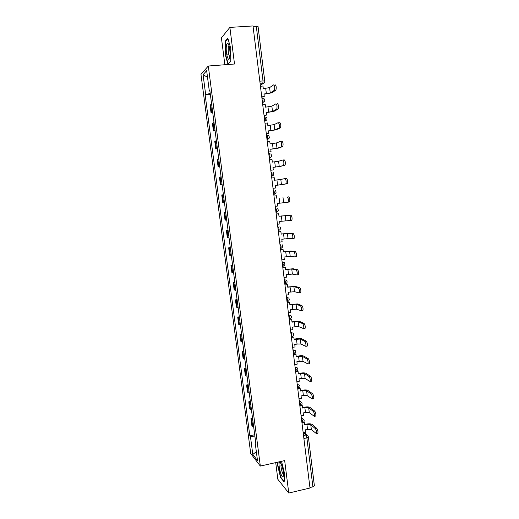 <?xml version="1.0" encoding="UTF-8"?>
<svg xmlns="http://www.w3.org/2000/svg" width="519" height="519" viewBox="0 0 519 519"><rect width="100%" height="100%" fill="white"/><g stroke="black" fill="none" stroke-linecap="round" stroke-linejoin="round"><path stroke-width="0.78" d="M275.712 462.617L277.84 479.284L288.772 493.05L309.992 488.016L253.006 25.95L229.878 27.41L221.425 37.842L224.863 64.752M208.294 66.017L200.97 74.405L250.716 453.509L260.33 466.075L208.294 66.017L234.504 64.012L229.878 27.41M288.772 493.05L284.665 460.6L260.33 466.075M308.396 436.959L314.378 485.745L312.899 486.828L306.878 437.867L305.892 435.026L303.349 432.697M309.927 487.529L312.899 486.828M253.038 26.248L258.034 26.378L264.742 81.055L263.016 80.925L256.269 26.047M211.629 104.209L210.046 105.182L211.045 112.863L212.634 111.955M212.732 112.707L211.045 112.863M214.01 122.49L212.414 123.321L213.406 130.963L215.015 130.204M215.093 130.794L213.406 130.963M216.378 140.688L214.769 141.369L215.761 148.979L217.377 148.356M217.435 148.797L215.761 148.979M218.739 158.788L217.111 159.327L218.097 166.897L219.732 166.417M219.771 166.709L218.097 166.897M221.081 176.797L219.446 177.2L220.426 184.732L222.074 184.388M222.093 184.537L220.426 184.732M223.417 194.716L221.762 194.982L222.742 202.481L224.403 202.274M225.746 212.55L224.078 212.68L225.051 220.14L226.725 220.069M225.733 212.466L224.078 212.68M228.055 230.3L226.375 230.293L227.341 237.715L229.028 237.78M228.023 230.066L226.375 230.293M230.358 247.959L228.658 247.816L229.625 255.205L231.325 255.4M230.306 247.582L228.658 247.816M232.648 265.527L230.936 265.254L231.896 272.611L233.608 272.936M232.577 265.014L230.936 265.254M234.925 283.017L233.206 282.615L234.16 289.926L235.886 290.387M234.841 282.355L233.206 282.615M237.189 300.417L235.457 299.885L236.411 307.164L238.15 307.754M237.086 299.619L235.457 299.885M239.447 317.738L237.702 317.07L238.649 324.317L240.401 325.037M239.324 316.798L237.702 317.07M241.692 334.969L239.934 334.178L240.874 341.392L242.639 342.235M241.556 333.892L239.934 334.178M243.93 352.116L242.159 351.201L243.093 358.376L244.871 359.349M243.768 350.909L242.159 351.201M246.149 369.184L244.365 368.14L245.299 375.289L247.089 376.379M245.974 367.841L244.365 368.14M248.367 386.168L246.57 385.001L247.498 392.111L249.295 393.331M248.173 384.689L246.57 385.001M250.567 403.075L248.757 401.784L249.684 408.862L251.494 410.198M250.359 401.466L248.757 401.784M252.759 419.897L250.937 418.483L251.858 425.528L253.681 426.988M252.532 418.158L250.937 418.483M210.227 93.491L205.66 94.51L203.072 74.717L206.666 70.675L209.313 91.026L209.916 91.097M255.62 441.851L255.101 442.22L255.776 443.031L209.845 90.52L209.313 91.026M255.101 442.22L257.495 460.567L252.798 454.469L250.45 436.576L254.978 436.914M205.66 94.51L205.167 94.977L249.821 435.811L250.45 436.576M230.767 61.378L230.721 48.215L227.815 38.134L225.058 41.39L225.162 54.3L227.964 64.213L230.767 61.378M277.782 462.15L277.613 465.433L280.623 477.636L284.159 482.002L284.659 473.841L281.512 461.313M210.364 94.529L205.167 94.977M254.699 434.766L249.821 435.811M203.072 74.717L207.522 77.253M256.334 451.679L252.798 454.469M228.626 54.047L226.68 54.19M225.493 54.281L225.162 54.3M225.655 41.351L225.058 41.39M281.013 477.545L280.623 477.636M274.298 90.338L274.447 90.183C274.999 87.51 274.726 85.739 273.636 84.863L269.595 87.607L270.25 92.966L274.298 90.338L275.784 90.209L271.709 92.836L263.983 94.231M275.122 84.74C276.218 85.609 276.491 87.38 275.933 90.047L275.784 90.209M261.745 96.839L264.275 96.612L263.957 94.004L270.25 92.966M264.275 96.612L261.777 97.059M260.441 86.258L262.977 86.037L263.295 88.658L269.595 87.607M226.459 45.49C225.24 52.14 228.665 64.252 229.787 57.148L229.8 57.109C230.65 52.73 229.139 43.233 227.601 43.317C227.095 43.278 226.712 44.005 226.459 45.49M229.015 45.743L228.321 47.223C228.01 51.991 228.529 55.124 229.872 56.629M230.767 61.19L228.185 63.798L225.467 54.197L225.369 41.682L227.958 38.64M279.507 462.351C277.736 463.759 281.415 478.661 283.082 476.753L283.497 475.456C284.003 471.661 281.201 461.761 279.767 462.215L279.507 462.351M281.363 464.278L281.194 464.486C280.325 465.932 282.323 474.308 283.536 474.256M284.191 481.463L280.844 477.337L277.925 465.517L278.106 462.079M276.595 109.243L276.763 109.074C277.295 106.473 277.023 104.715 275.933 103.8L271.859 106.155L272.514 111.488L276.595 109.243L278.08 109.107L273.967 111.351L266.247 112.668M277.418 103.664C278.508 104.579 278.787 106.33 278.249 108.938L278.08 109.107M264.028 115.322L266.545 115.075L266.228 112.48L272.514 111.488M266.545 115.075L264.048 115.503M262.724 104.786L265.254 104.559L265.572 107.161L271.859 106.155M278.885 128.057L279.066 127.875C279.585 125.338 279.306 123.593 278.223 122.64L274.116 124.612L274.765 129.919L278.885 128.057L280.357 127.908L276.212 129.769L268.505 131.009M279.702 122.497C280.792 123.444 281.071 125.189 280.545 127.726L280.357 127.908M266.292 133.707L268.803 133.448L268.485 130.866L274.765 129.919M268.803 133.448L266.312 133.85M265.001 123.23L267.519 122.977L267.836 125.572L274.116 124.612M281.155 146.773L281.363 146.585C281.862 144.113 281.577 142.375 280.5 141.382L276.355 142.978L277.003 148.259L282.628 146.611L278.45 148.097L270.749 149.258M280.623 141.369L281.973 141.226C283.056 142.219 283.342 143.951 282.836 146.423L282.628 146.611M268.55 152.002L271.054 151.73L270.736 149.154L277.003 148.259M271.054 151.73L268.563 152.099M267.266 141.577L269.77 141.311L270.088 143.886L276.355 142.978M283.419 165.392L283.64 165.198C284.127 162.784 283.835 161.065 282.764 160.034L278.586 161.247L279.228 166.502L284.886 165.224L280.669 166.333L272.981 167.416M282.849 160.021L284.237 159.865C285.314 160.896 285.606 162.616 285.113 165.029L284.886 165.224M270.795 170.206L273.292 169.914L272.975 167.358L279.228 166.502M273.292 169.914L270.801 170.264M269.517 159.833L272.014 159.554L272.332 162.116L278.586 161.247M285.671 183.914L285.911 183.72C286.384 181.365 286.086 179.652 285.022 178.581L280.805 179.425L281.447 184.654L287.13 183.739L275.206 185.491L281.447 184.654M285.054 178.581L286.488 178.406C287.558 179.477 287.85 181.189 287.377 183.538L287.13 183.739M275.518 188.014L273.033 188.339L275.518 188.014L275.2 185.465M271.755 177.998L274.246 177.699L274.564 180.255L280.805 179.425M287.909 202.345L288.168 202.151C288.622 199.854 288.324 198.148 287.267 197.038L288.726 196.857C289.79 197.96 290.089 199.666 289.628 201.962L277.418 203.487L277.73 206.024L275.252 206.341M288.726 196.857L287.267 197.038M276.783 198.297L276.471 195.76L273.987 196.072L276.471 195.76M277.464 224.279L279.936 223.936L279.624 221.418L290.413 220.484C290.854 218.246 290.549 216.553 289.498 215.404L290.951 215.21C292.009 216.352 292.314 218.045 291.866 220.29L290.199 220.679M276.205 214.055L278.677 213.724L278.988 216.254L289.498 215.404M278.677 213.724L276.199 214.016M290.951 215.21L278.982 216.209M279.663 242.12L282.128 241.77L281.817 239.259L288.032 238.578L292.645 238.734C293.073 236.547 292.761 234.86 291.717 233.673L293.164 233.472C294.221 234.653 294.533 236.34 294.098 238.526L292.457 238.915M278.411 231.954L280.876 231.604L281.188 234.121L287.403 233.427L291.717 233.673M280.876 231.604L278.398 231.87M293.164 233.472L288.824 233.226L281.175 234.037M281.856 259.876L284.308 259.506L284.003 257.015L290.205 256.373L294.87 256.892C295.285 254.751 294.967 253.077 293.923 251.851L295.369 251.637C296.42 252.857 296.732 254.537 296.317 256.671L296.005 256.866M280.604 249.756L283.063 249.399L283.374 251.903L289.576 251.248L293.923 251.851M283.063 249.399L280.591 249.639M295.369 251.637L290.997 251.04L283.355 251.773M284.036 277.548L286.482 277.165L286.177 274.681L292.366 274.084L297.082 274.96C297.478 272.871 297.16 271.197 296.122 269.938L297.562 269.718C298.607 270.97 298.925 272.644 298.522 274.733L298.191 274.914M282.79 267.48L285.242 267.103L285.547 269.595L291.743 268.985L296.122 269.938M285.242 267.103L282.771 267.317M297.562 269.718L293.157 268.764L285.528 269.426M286.203 295.129L288.642 294.727L288.337 292.255L294.52 291.704L299.281 292.937C299.664 290.893 299.34 289.232 298.308 287.935L299.742 287.701C300.78 288.999 301.104 290.659 300.715 292.703L300.371 292.878M284.963 285.106L287.409 284.717L287.714 287.195L293.897 286.631L298.308 287.935M287.409 284.717L284.944 284.912M299.742 287.701L295.305 286.404L287.688 286.994M288.356 312.626L290.789 312.211L290.484 309.752L292.807 309.356L296.66 309.233L301.468 310.823C301.837 308.831 301.513 307.17 300.482 305.84L301.915 305.6C302.947 306.93 303.278 308.591 302.901 310.583L302.538 310.745M287.13 302.655L289.563 302.246L289.868 304.711L296.044 304.186L300.482 305.84M289.563 302.246L287.098 302.421M301.915 305.6L297.445 303.952L289.836 304.478M290.504 330.032L292.93 329.604L292.625 327.158L294.941 326.749L298.788 326.685L303.647 328.631C304.004 326.678 303.673 325.024 302.648 323.655L304.076 323.408C305.101 324.771 305.438 326.425 305.075 328.378L304.698 328.527M289.284 320.113L291.71 319.691L292.009 322.143L298.172 321.657L302.648 323.655M291.71 319.691L289.252 319.84M304.076 323.408L299.573 321.417C298.457 321.079 296.563 321.125 293.877 321.54L291.976 321.871M292.645 347.36L295.058 346.919L294.76 344.48L297.063 344.058L300.91 344.045L305.808 346.342C306.158 344.434 305.821 342.78 304.802 341.385L306.223 341.126C307.248 342.521 307.585 344.175 307.235 346.082L306.839 346.218M291.425 337.486L293.845 337.052L294.143 339.491L300.3 339.05L304.802 341.385M293.845 337.052L291.386 337.181M306.223 341.126L301.695 338.797C300.572 338.401 298.678 338.414 295.999 338.836L294.104 339.179M294.773 364.598L297.179 364.143L296.881 361.717L299.178 361.282L303.018 361.328L307.968 363.975C308.299 362.106 307.962 360.458 306.95 359.025L308.364 358.759C309.382 360.186 309.72 361.834 309.382 363.702L308.98 363.825M293.559 354.775L295.966 354.328L296.265 356.754L302.408 356.352L306.95 359.025M295.966 354.328L293.514 354.432M308.364 358.759L303.803 356.092C302.674 355.632 300.78 355.619 298.114 356.053L296.226 356.404M296.887 381.757L299.288 381.283L298.989 378.876L301.279 378.422L305.12 378.52L310.109 381.517C310.433 379.687 310.09 378.04 309.077 376.573L310.492 376.301C311.504 377.761 311.848 379.408 311.523 381.238L311.102 381.342M295.681 371.98L298.081 371.513L298.38 373.933L304.517 373.57L309.077 376.573M298.081 371.513L295.635 371.598M310.492 376.301L305.899 373.297C304.77 372.778 302.875 372.739 300.216 373.18L298.334 373.55M298.989 398.832L301.383 398.345L301.085 395.945L303.368 395.484L307.209 395.634L312.243 398.975C312.555 397.184 312.204 395.536 311.199 394.038L312.607 393.752C313.619 395.251 313.963 396.899 313.651 398.683L313.217 398.774M297.789 389.101L300.19 388.621L300.482 391.028L302.765 390.573L306.606 390.703L311.199 394.038M300.19 388.621L298.509 388.53M312.607 393.752L307.988 390.424C306.852 389.847 304.958 389.782 302.305 390.23L300.43 390.606M301.085 415.823L303.472 415.323L303.174 412.936L305.451 412.456L309.285 412.657L314.365 416.348C314.663 414.59 314.313 412.949 313.314 411.418L314.715 411.126C315.721 412.657 316.071 414.298 315.766 416.05L315.344 416.141M299.891 406.137L302.279 405.65L302.577 408.044L304.854 407.571L308.688 407.752L313.314 411.418M302.279 405.65L301.156 405.417M314.715 411.126L310.064 407.467C308.922 406.825 307.034 406.734 304.387 407.201L302.519 407.584M303.174 432.729L305.548 432.217L305.256 429.842L307.527 429.356L311.355 429.602L316.473 433.637C316.765 431.918 316.408 430.277 315.416 428.707L316.811 428.409C317.81 429.972 318.166 431.613 317.875 433.333L317.466 433.417M301.987 423.095L304.361 422.589L304.659 424.97L306.93 424.49L310.758 424.724L315.416 428.707M304.361 422.589L303.531 422.265M316.811 428.409L312.133 424.432C310.985 423.731 309.097 423.614 306.463 424.081L304.595 424.477M302.24 422.881L302.648 421.298L301.383 418.249M301.422 418.541L303.842 419.488C304.536 421.013 304.115 422.122 302.577 422.81L301.967 422.94M300.112 405.806L300.54 404.178L299.281 401.193M299.314 401.466L301.727 402.407C302.447 403.931 302.026 405.047 300.462 405.741L299.859 405.864M298.211 388.608L298.425 386.979L297.166 384.054M297.199 384.307L299.606 385.241C300.345 386.772 299.917 387.888 298.334 388.582L297.744 388.705M295.869 371.442L296.291 369.69L295.045 366.829M295.071 367.063L297.471 367.984C298.23 369.522 297.809 370.644 296.2 371.345L296.232 371.338M293.735 354.133L294.156 352.323L292.911 349.521M292.937 349.728L295.324 350.643C296.109 352.187 295.687 353.316 294.052 354.029L293.482 354.133M291.594 336.747L292.002 334.865L290.763 332.134M290.789 332.316L293.164 333.217C293.975 334.768 293.553 335.903 291.899 336.623L291.334 336.727M289.433 319.269L289.842 317.323L288.609 314.657M288.629 314.812L290.99 315.701C291.834 317.265 291.418 318.407 289.732 319.133L289.174 319.23M287.273 301.701L287.669 299.69L286.443 297.089M286.462 297.225L288.804 298.094C289.686 299.664 289.265 300.825 287.552 301.565L287.007 301.656M285.093 284.055L285.489 281.979L284.269 279.436M284.282 279.553L286.605 280.396C287.526 281.986 287.111 283.153 285.366 283.906L284.827 283.99M282.907 266.312L283.296 264.171L282.077 261.699M282.089 261.79L284.386 262.608C285.353 264.21 284.944 265.391 283.166 266.156L282.641 266.241M280.455 248.523L280.954 248.329L281.09 246.278L279.877 243.872M278.242 230.611L278.729 230.41L278.872 228.295L277.671 225.96M276.024 212.602L276.497 212.401L276.646 210.221L275.712 207.937M274.051 194.476L274.408 192.056L273.215 189.85M271.554 176.343L271.995 176.123L272.157 173.794L270.97 171.64M269.303 158.087L269.724 157.847L269.899 155.447C269.685 154.033 269.374 153.319 268.972 153.306L268.712 153.339M267.038 139.741L267.447 139.481L267.629 137.003C267.408 135.582 267.103 134.888 266.708 134.914L266.448 134.94M264.761 121.303L265.151 121.031L265.345 118.468C265.125 117.047 264.82 116.366 264.431 116.425L264.165 116.451M262.478 102.768L263.049 99.836C262.828 98.409 262.53 97.747 262.134 97.844L261.874 97.87M303.518 435.538L305.892 435.026L308.059 436.018L308.39 436.92L306.878 437.867L303.887 438.516M260.343 85.473L262.802 83.65L263.016 80.925L259.818 81.191M260.162 83.987L262.692 83.773L264.508 82.411M271.547 176.317L273.442 175.195M269.296 158.036L271.236 156.848M267.026 139.663L269.017 138.417M264.748 121.199L266.772 119.895M262.465 102.639L264.515 101.289M250.502 409.731L249.581 402.627M248.309 392.909L247.381 385.766M246.103 376.009L245.169 368.834M243.891 359.025L242.95 351.811M241.666 341.956L240.719 334.71M239.428 324.803L238.481 317.524M237.183 307.572L236.223 300.254M234.919 290.257L233.965 282.9M232.655 272.851L231.688 265.469M230.371 255.367L229.404 247.946M228.081 237.793L227.108 230.339M225.778 220.14L224.798 212.641M223.462 202.391L222.476 194.859M221.133 184.563L220.147 176.992M218.797 166.638L217.805 159.028M216.449 148.629L215.45 140.98M214.088 130.529L213.088 122.847M211.713 112.338L210.708 104.617M252.688 426.475L251.767 419.404M278.573 230.559L279.949 229.722M280.818 248.471L282.077 247.725M283.05 266.286L284.178 265.644M285.275 284.016L286.254 283.484M287.481 301.656L288.305 301.234M289.68 319.211L290.329 318.9M291.866 336.675L292.32 336.474M265.715 88.444L266.37 93.79M267.979 106.933L268.634 112.253M270.237 125.332L270.886 130.619M272.481 143.633L273.13 148.895M274.713 161.844L275.355 167.079M276.938 179.963L277.574 185.179M279.151 197.999L279.786 203.182M283.017 197.518L283.653 202.721M281.35 215.936L281.979 221.094M285.216 215.515L285.846 220.692M283.536 233.79L284.172 238.922M287.403 233.427L288.032 238.578M285.716 251.553L286.345 256.665M289.576 251.248L290.205 256.373M287.883 269.231L288.512 274.311M291.743 268.985L292.366 274.084M290.043 286.819L290.666 291.879M293.897 286.631L294.52 291.704M292.191 304.322L292.807 309.356M296.044 304.186L296.66 309.233M294.325 321.741L294.941 326.749M298.172 321.657L298.788 326.685M296.453 339.076L297.063 344.058M300.3 339.05L300.91 344.045M298.568 356.326L299.178 361.282M302.408 356.352L303.018 361.328M300.676 373.492L301.279 378.422M304.517 373.57L305.12 378.52M302.765 390.573L303.368 395.484M306.606 390.703L307.209 395.634M304.854 407.571L305.451 412.456M308.688 407.752L309.285 412.657M306.93 424.49L307.527 429.356M310.758 424.724L311.355 429.602M262.445 102.515L262.848 102.483C265.092 101.387 265.345 99.972 263.613 98.24M264.735 121.07L265.151 121.031C267.324 119.999 267.616 118.624 266.013 116.892M267.013 139.533L267.447 139.481C269.556 138.508 269.867 137.165 268.388 135.446M269.277 157.899L269.724 157.847C271.774 156.92 272.112 155.603 270.736 153.903M271.534 176.181L271.995 176.123C273.987 175.234 274.343 173.943 273.059 172.263M273.773 194.366L274.253 194.307C276.192 193.451 276.569 192.186 275.362 190.518M276.004 212.466L276.497 212.401C278.392 211.57 278.781 210.331 277.646 208.683M278.229 230.481L278.729 230.41C280.584 229.606 280.98 228.386 279.91 226.751M280.442 248.4L280.954 248.329C282.771 247.544 283.173 246.343 282.161 244.728M295.616 371.461L296.2 371.345M300.507 401.44L299.184 400.389M302.746 418.554L301.267 417.276M260.149 83.87L262.802 83.65C264.139 83.287 264.787 82.43 264.748 81.074M304.218 432.509L307.066 435.117M274.447 90.183L275.933 90.047M229.1 46.048L228.658 46.081M228.918 45.438L227.601 43.317M281.168 463.856L279.767 462.215M276.763 109.074L278.249 108.938M279.066 127.875L280.545 127.726M281.363 146.585L282.836 146.423M283.64 165.198L285.113 165.029M285.911 183.72L287.377 183.538M288.168 202.151L289.628 201.962M290.413 220.484L291.866 220.29M292.645 238.734L294.098 238.526M294.87 256.892L296.317 256.671M297.082 274.96L298.522 274.733M299.281 292.937L300.715 292.703M301.468 310.823L302.901 310.583M303.647 328.631L305.075 328.378M305.808 346.342L307.235 346.082M307.968 363.975L309.382 363.702M310.109 381.517L311.523 381.238M312.243 398.975L313.651 398.683M314.365 416.348L315.766 416.05M316.473 433.637L317.875 433.333"/></g></svg>

